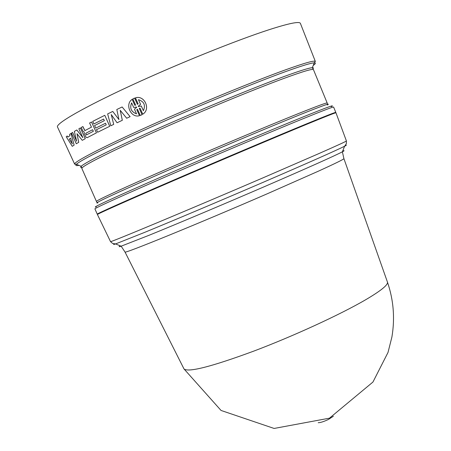 <?xml version="1.0" encoding="UTF-8"?>
<svg xmlns="http://www.w3.org/2000/svg" width="451" height="451" viewBox="0 0 451 451"><rect width="100%" height="100%" fill="white"/><g stroke="black" fill="none" stroke-linecap="round" stroke-linejoin="round"><path stroke-width="0.68" d="M183.907 368.76L184.002 368.941C188.338 372.599 211.558 366.669 253.659 351.154C293.556 336.068 340.246 314.584 365.586 299.797C380.807 290.844 388.102 284.959 387.471 282.157L387.403 281.96M335.956 112.795L335.95 112.778C335.589 112.587 326 116.358 307.182 124.104C275.786 137.031 219.53 160.844 173.184 180.834C126.748 200.864 97.157 214.067 97.41 214.524L110.506 241.584M331.322 114.362L331.299 114.3C331.028 114.064 321.732 117.711 303.41 125.243C273.069 137.73 218.91 160.652 174.368 179.876C129.736 199.133 101.328 211.823 101.729 212.218L101.757 212.28M334.321 113.246L335.786 112.378C335.567 112.107 325.972 115.873 307.001 123.67C275.527 136.619 219.073 160.511 172.671 180.535C126.179 200.599 96.728 213.763 97.236 214.129L98.876 213.673M300.394 23.379L300.377 23.334C299.351 21.208 288.894 23.339 269.005 29.732C235.958 40.443 178.021 63.8 131.247 85.408C84.376 107.05 55.698 123.551 57.474 126.94L57.497 126.985M134.55 98.093L137.437 104.328L134.657 98.059M136.816 109.689L137.47 109.232L136.816 109.689L139.483 115.693C130.965 118.404 124.493 104.215 132.166 99.344L134.872 105.354L135.644 105.151L132.842 98.887L134.635 98.064M111.279 114.616L113.714 124.375L110.811 125.773L107.648 113.911L112.761 111.436L118.946 119.588L116.815 109.492L122.142 106.972L130.091 116.662L126.692 118.241L120.214 110.298L122.311 120.293L117.08 122.762L111.25 114.577L113.703 124.38L110.794 125.778M112.761 111.436L118.934 119.549M122.142 106.972L130.108 116.657L126.708 118.235M120.242 110.326L122.328 120.287L117.097 122.757M77.014 133.744L78.722 142.33L76.309 143.756L71.461 133.163L72.639 132.436L76.614 141.152M72.622 132.442L76.636 141.242L74.37 131.388L76.805 129.961L82.86 137.628M76.805 129.961L82.888 137.69L78.852 128.8L80.385 127.943L85.284 138.683L82.245 140.34L76.991 133.716L78.705 142.336L76.292 143.762M103.629 119.053L93.87 123.952L92.709 121.381L104.784 115.315L109.728 126.291L97.63 132.261L96.469 129.702L106.244 124.842L105.517 123.236L95.753 128.107L94.592 125.547L104.356 120.654L103.629 119.047L93.87 123.952M104.784 115.315L109.745 126.286L97.63 132.261M137.437 104.328L138.13 103.86L135.435 97.839C144.478 94.8 151.079 109.266 142.77 114.199L140.069 108.201L139.263 108.415L142.076 114.655L140.509 115.394M67.227 135.988L67.926 137.081L69.961 135.689L69.589 134.359L71.032 133.434L74.127 145.104L72.278 146.31L66.207 136.76L67.25 135.982L67.932 137.059M82.911 126.556L84.923 130.598L91.468 127.154L89.586 122.999L91.519 121.995L96.452 132.859L87.122 137.696L86.073 137.318L84.162 133.355L84.224 132.002L83.007 131.303L81.259 127.458L82.894 126.568L84.641 130.373M85.284 138.683L82.245 140.34M80.385 127.943L85.267 138.688M105.517 123.236L95.753 128.107M135.644 105.151L134.872 105.354M132.166 99.344L134.855 105.359M136.794 109.694L139.483 115.693M139.263 108.415L142.059 114.661L140.267 115.479L137.47 109.232M135.435 97.839C144.461 94.806 151.057 109.272 142.753 114.204M74.127 145.104L72.278 146.31M71.016 133.44L74.111 145.109M96.452 132.859L87.122 137.696M91.536 121.99L96.435 132.865M84.935 130.598L84.625 130.378M134.437 109.159L136.529 113.827C131.185 111.904 129.544 108.24 131.607 102.834L133.705 107.513L136.467 106.988L136.647 107.394L134.437 109.159M138.26 106.171L140.577 104.367L138.463 99.688C144.089 101.52 145.729 105.19 143.384 110.704L141.298 106.024L138.446 106.577L138.26 106.171L140.56 104.373L138.485 99.694M72.335 143.92L69.24 139.133L70.666 138.164L72.335 143.92M86.406 134.928L85.69 133.349L92.624 129.708L93.34 131.297L86.406 134.928M131.613 102.851C129.567 108.139 131.151 111.786 136.382 113.793M143.401 110.687L141.315 106.019L138.446 106.577L138.282 106.165M70.666 138.169L69.24 139.133M69.257 139.128L72.318 143.863M92.624 129.713L85.69 133.349M85.707 133.344L86.31 134.917M318.034 171.335L267.725 193.575C198.688 223.583 122.757 254.539 125 252.008L184.002 368.941L221.035 410.449L274.112 428.45L329.461 418.173L372.949 382.036L388.012 352.445L391.913 336.976C395.042 318.259 393.56 299.988 387.471 282.157L343.91 158.634C343.775 159.304 335.149 163.538 318.034 171.335M120.344 245.863C118.534 246.849 118.805 246.962 121.144 246.19L149.219 235.213C177.305 223.792 224.953 203.705 265.673 186.105C308.191 167.687 333.757 156.26 342.377 151.824C344.553 150.668 344.66 150.403 342.698 151.017M318.209 422.711C320.368 422.705 323.762 421.629 328.384 419.475L333.39 416.239M345.381 145.397C346.892 144.923 346.633 145.205 344.598 146.242C335.758 150.651 309.279 162.383 265.165 181.443C222.901 199.669 173.455 220.556 144.444 232.457L115.574 243.929C113.421 244.679 113.038 244.667 114.424 243.906M335.95 112.778L346.419 140.971C346.272 141.355 336.987 145.605 318.564 153.723L264.038 177.395C189.121 209.653 107.389 243.754 110.512 241.595L112.632 243.489L115.574 243.929L121.144 246.19L125 252.008M335.786 112.378L333.605 107.073C333.345 106.695 323.7 110.36 304.679 118.072C273.131 130.886 216.615 154.732 170.213 174.841C123.721 194.99 94.327 208.339 94.913 208.881L97.236 214.129M331.265 106.69C335.826 104.108 326.597 107.462 303.574 116.753C270.121 130.283 208.492 156.317 161.137 176.95C111.904 198.491 90.279 208.486 96.26 206.924M327.291 105.01C331.637 102.456 322.544 105.686 300.022 114.706C267.308 127.847 207.291 153.165 161.154 173.325C113.162 194.398 92.043 204.252 97.799 202.899M97.095 202.572L96.424 201.428C95.787 200.712 124.138 187.605 168.967 168.088C213.712 148.61 268.277 125.654 298.917 113.387C317.442 105.985 326.868 102.518 327.184 103.003L327.544 104.277M81.439 167.524L80.616 167.208L81.208 166.278C85.352 162.287 115.986 147.111 159.733 127.723C203.424 108.353 254.511 87.353 284.158 76.495C299.735 70.813 309.132 67.876 312.346 67.689L313.462 69.674C312.87 68.518 303.157 71.376 284.327 78.265C253.214 89.693 198.277 112.395 153.543 132.385C108.719 152.404 80.746 166.667 81.868 168.46L96.424 201.428M313.225 65.446C315.683 63.692 316.021 62.836 314.234 62.864L312.346 67.689L313.422 67.904L313.079 68.721M81.868 168.46L81.208 166.278L76.416 164.299L74.635 164.141C73.462 162.039 102.462 146.992 149.095 126.066C195.638 105.173 252.814 81.637 285.128 69.973C304.566 62.993 314.64 60.158 315.35 61.466L314.234 62.864C310.964 62.965 301.319 65.919 285.286 71.715C254.776 82.775 202.054 104.395 157.027 124.403C111.944 144.433 80.52 160.139 76.416 164.299C75.159 165.568 76.01 165.923 78.976 165.359M57.474 126.94L74.691 164.226M75.931 164.457L76.642 164.395M314.144 63.095L314.685 62.621M346.419 140.971L346.34 143.768L344.598 146.242L342.377 151.824L343.91 158.634M313.462 69.674L327.184 103.003M315.35 61.466L300.377 23.334"/></g></svg>
